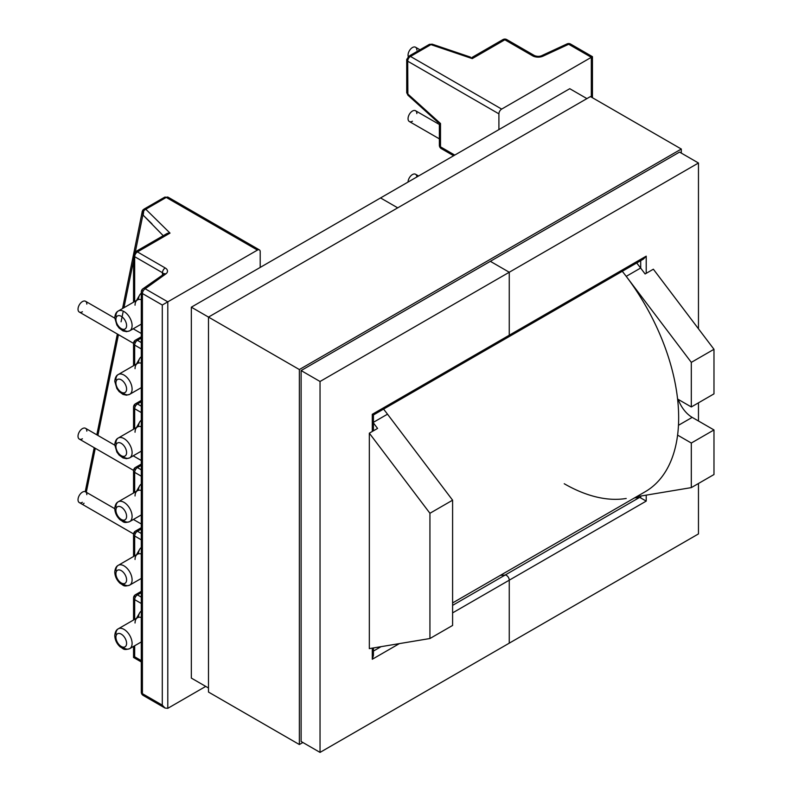<?xml version="1.0" encoding="UTF-8"?>
<svg xmlns="http://www.w3.org/2000/svg" width="792" height="792" viewBox="0 0 792 792"><rect width="100%" height="100%" fill="white"/><g stroke="black" fill="none" stroke-linecap="round" stroke-linejoin="round"><path stroke-width="1.19" d="M412.444 121.216A6.227 3.594 -60 0 1 409.335 121.522A6.227 3.594 -60 0 1 408.048 118.671A6.227 3.594 -60 0 1 410.761 112.414A6.227 3.594 -60 0 1 415.553 110.741A6.227 3.594 -60 0 1 416.849 113.593M408.256 56.598A6.227 3.594 -60 0 1 408.048 55.163A6.227 3.594 -60 0 1 410.761 48.896A6.227 3.594 -60 0 1 415.553 47.233A6.227 3.594 -60 0 1 416.849 50.084M82.427 311.751A6.227 3.594 -60 0 1 79.319 312.058A6.227 3.594 -60 0 1 78.022 309.207A6.227 3.594 -60 0 1 80.744 302.95A6.227 3.594 -60 0 1 85.536 301.277A6.227 3.594 -60 0 1 86.823 304.128M82.427 438.778A6.227 3.594 -60 0 1 79.319 439.085A6.227 3.594 -60 0 1 78.022 436.234A6.227 3.594 -60 0 1 80.744 429.977A6.227 3.594 -60 0 1 85.536 428.304A6.227 3.594 -60 0 1 86.823 431.155M82.427 502.286A6.227 3.594 -60 0 1 79.319 502.593A6.227 3.594 -60 0 1 78.022 499.752A6.227 3.594 -60 0 1 80.744 493.485A6.227 3.594 -60 0 1 85.536 491.822A6.227 3.594 -60 0 1 86.823 494.663M564.25 483.744A161.796 93.416 -120 0 0 626.224 498.465M260.202 267.419L260.202 251.668A3.891 2.247 120 0 0 259.39 249.886A3.891 2.247 120 0 0 257.45 250.084L166.251 197.426L145.787 209.246L170.023 233.105L137.432 251.925L165.221 267.963A7.781 4.495 180 0 1 165.785 273.953L145.174 288.783L167.795 301.841L162.291 305.019L142.421 293.545L142.421 693.673L162.291 705.147L165.043 708.048L167.795 708.325L205.742 686.407M167.795 708.325L167.795 301.841L257.45 250.084M677.586 435.105L691.317 443.035L713.978 429.947L692.188 417.374A22.087 12.751 60 0 1 678.249 399.416M713.978 429.947L713.978 474.537L691.317 487.615L636.501 496.752M677.586 399.029L691.317 406.959L691.317 362.37L713.978 349.292L653.36 269.201L645.114 273.963L640.629 268.043A161.796 93.416 -120 0 0 636.689 262.964M713.978 349.292L713.978 393.872L691.317 406.959M691.317 443.035L691.317 487.615M691.317 362.37L626.224 276.358A161.796 93.416 -120 0 0 622.284 271.29A161.796 93.416 -120 0 1 645.153 491.763L452.598 602.93M498.91 129.601L498.91 113.85L407.712 61.192L407.88 95.149L438.332 122.641M454.766 155.084L440.5 146.847L440.5 123.502L407.712 93.901A3.425 1.98 180 0 1 406.712 92.506A3.425 1.98 180 0 1 407.712 91.11M428.512 46.015A3.425 1.98 60 0 1 429.224 44.451L432.155 44.154L430.927 44.619L472.26 58.608L504.851 39.788L532.64 55.836A7.781 4.495 0 0 0 543.005 56.163L568.696 44.263A3.891 2.247 -60 0 1 570.646 44.075A3.891 2.247 -60 0 1 571.448 45.857M407.89 95.149L406.712 92.506L406.712 59.796A3.425 1.98 180 0 1 407.712 58.4L408.048 57.826A3.425 1.98 -120 0 1 408.751 56.262L406.712 59.796A3.425 1.98 180 0 0 407.712 61.192A3.891 2.247 120 0 1 410.464 56.43A3.425 1.98 -120 0 0 408.751 56.262L429.214 44.451A3.425 1.98 60 0 1 430.927 44.619L410.464 56.43L501.663 109.088L591.317 57.321C592.802 56.47 592.802 56.47 591.317 57.321C592.802 56.47 592.802 56.47 591.317 57.321L568.696 44.263A3.891 1.99 65.2 0 0 567.062 43.907A3.891 1.99 65.2 0 0 566.28 45.382M138.481 553.836A15.325 8.851 60 0 1 139.63 549.391A15.325 8.851 60 0 1 141.283 547.549M138.481 617.354A15.325 8.851 60 0 1 139.63 612.899A15.325 8.851 60 0 1 141.283 611.068M138.481 490.327A15.325 8.851 60 0 1 139.63 485.872A15.325 8.851 60 0 1 141.283 484.041M138.481 363.043A15.325 8.851 60 0 1 139.63 358.598A15.325 8.851 60 0 1 141.283 356.756M138.481 426.561A15.325 8.851 60 0 1 139.63 422.106A15.325 8.851 60 0 1 141.283 420.275M138.481 299.534A15.325 8.851 60 0 1 139.63 295.089A15.325 8.851 60 0 1 141.283 293.248M383.566 409.108A161.796 93.416 60 0 1 387.506 414.186L452.598 500.188L452.598 625.442L429.937 638.52L369.329 648.618L369.329 433.184L429.937 513.275L452.598 500.188M373.428 422.948L377.576 428.423L369.329 433.184M429.937 638.52L429.937 513.275M501.663 109.088A3.891 2.247 120 0 0 498.91 113.85M141.283 617.513A11.434 6.603 -120 0 0 137.412 617.77A11.434 6.603 -120 0 0 135.907 619.314A11.434 6.603 -120 0 0 135.046 623.007M141.283 554.004A11.434 6.603 -120 0 0 137.412 554.261A11.434 6.603 -120 0 0 135.907 555.796A11.434 6.603 -120 0 0 135.046 559.489M141.283 490.495A11.434 6.603 -120 0 0 137.412 490.743A11.434 6.603 -120 0 0 135.907 492.287A11.434 6.603 -120 0 0 135.046 495.98M141.283 426.72A11.434 6.603 -120 0 0 137.412 426.977A11.434 6.603 -120 0 0 135.907 428.522A11.434 6.603 -120 0 0 135.046 432.214M141.283 363.211A11.434 6.603 -120 0 0 137.412 363.469A11.434 6.603 -120 0 0 135.907 365.003A11.434 6.603 -120 0 0 135.046 368.696M141.283 299.703A11.434 6.603 -120 0 0 137.412 299.95A11.434 6.603 -120 0 0 135.907 301.495A11.434 6.603 -120 0 0 135.046 305.187M134.68 656.816C133.195 657.667 133.195 657.667 134.68 656.816C133.195 657.667 133.195 657.667 134.68 656.816L141.283 660.627L134.68 656.816L134.68 645.757M143.748 210.692L144.075 209.078L142.817 210.256C143.6 208.385 139.996 215.86 144.075 209.078A3.425 1.98 -120 0 1 145.787 209.246C142.867 210.959 141.996 212.939 143.184 215.196L143.807 210.385M163.508 235.986L143.184 215.196L163.627 236.095M143.184 215.196L151.975 223.849M165.231 235.868C165.746 233.838 167.34 232.917 170.023 233.105M169.003 199.02A3.891 2.247 120 0 0 168.191 197.238A3.891 2.247 120 0 0 166.251 197.426A3.425 1.98 -120 0 0 164.538 197.257L144.075 209.078A3.425 1.98 -120 0 0 143.362 210.642M408.048 182.061A6.227 3.594 -60 0 1 410.81 175.874A6.227 3.594 -60 0 1 415.553 174.26A6.227 3.594 -60 0 1 416.849 176.982M646.213 495.139L646.213 501.108L640.708 497.93L640.708 496.049M698.465 483.486L698.465 533.917L509.256 643.163L509.256 580.18A3.891 2.247 -120 0 0 506.504 575.418A3.891 2.247 -120 0 0 505.118 575.042A3.891 2.247 60 0 1 506.504 575.418A3.891 2.247 60 0 1 509.256 580.18L452.598 612.889M372.29 431.472L372.29 414.305C373.774 415.156 373.774 415.156 372.29 414.305C373.774 415.156 373.774 415.156 372.29 414.305L509.256 335.224A3.891 2.247 60 0 1 508.444 337.006A3.891 2.247 -120 0 0 509.256 335.224L509.256 272.25L698.465 163.004L698.465 328.789M681.298 153.094L681.298 149.035L590.436 96.575L208.494 317.087L191.337 307.177L380.546 197.941L397.703 207.841L380.546 197.941L569.755 88.694L586.912 98.604M490.327 261.32L509.256 272.25L490.327 261.32M500.405 575.329A169.577 97.901 -120 0 0 505.118 575.042A169.577 97.901 60 0 1 500.405 575.329M640.708 259.33L643.46 259.063L646.213 256.153L509.256 335.224L509.256 272.25L320.037 381.487L301.118 370.567L679.546 152.084L698.465 163.004M698.465 402.831L698.465 420.998M634.62 497.841A169.577 97.901 -120 0 0 639.332 497.564A3.891 2.247 60 0 1 640.708 497.93M643.46 259.063L508.444 337.006A3.891 2.247 60 0 1 506.504 336.818M320.037 381.487L320.037 752.4L509.256 643.163L509.256 580.18L646.213 501.108M320.037 752.4L301.118 741.48L301.118 370.567M208.494 688L191.337 678.091L191.337 307.177M372.29 652.895L373.428 655.42L372.29 659.251L372.29 648.123M681.298 149.035L299.356 369.547L208.494 317.087L208.494 692.059L299.356 744.529L302.881 742.49M299.356 369.547L299.356 744.529M115.919 446.431A7.544 4.356 -120 0 0 121.255 455.667A7.544 4.356 -120 0 0 126.591 452.588A7.544 4.356 -120 0 0 121.255 443.352A7.544 4.356 -120 0 0 115.919 446.431M115.919 443.253A11.434 6.603 60 0 1 118.295 438.016A11.434 6.603 60 0 1 127.106 441.085A11.434 6.603 60 0 1 132.096 452.588A11.434 6.603 60 0 1 129.73 457.825A11.434 6.603 60 0 1 122.493 456.212M115.919 319.404A7.544 4.356 -120 0 0 121.255 328.64A7.544 4.356 -120 0 0 126.591 325.562A7.544 4.356 -120 0 0 121.255 316.325A7.544 4.356 -120 0 0 115.919 319.404M115.919 316.226A11.434 6.603 60 0 1 118.295 310.989A11.434 6.603 60 0 1 127.106 314.058A11.434 6.603 60 0 1 132.096 325.562A11.434 6.603 60 0 1 129.73 330.799A11.434 6.603 60 0 1 122.493 329.185M115.919 382.912A7.544 4.356 -120 0 0 121.255 392.159A7.544 4.356 -120 0 0 126.591 389.08A7.544 4.356 -120 0 0 121.255 379.833A7.544 4.356 -120 0 0 115.919 382.912M115.919 379.744A11.434 6.603 60 0 1 118.295 374.507A11.434 6.603 60 0 1 127.106 377.566A11.434 6.603 60 0 1 132.096 389.08A11.434 6.603 60 0 1 129.73 394.307A11.434 6.603 60 0 1 122.493 392.703M115.919 507.019A11.434 6.603 60 0 1 118.295 501.781A11.434 6.603 60 0 1 127.106 504.851A11.434 6.603 60 0 1 132.096 516.354A11.434 6.603 60 0 1 129.73 521.591A11.434 6.603 60 0 1 122.493 519.978M115.919 510.197A7.544 4.356 -120 0 0 121.255 519.433A7.544 4.356 -120 0 0 126.591 516.354A7.544 4.356 -120 0 0 121.255 507.118A7.544 4.356 -120 0 0 115.919 510.197M115.919 570.537A11.434 6.603 60 0 1 118.295 565.3A11.434 6.603 60 0 1 127.106 568.359A11.434 6.603 60 0 1 132.096 579.873A11.434 6.603 60 0 1 129.73 585.1A11.434 6.603 60 0 1 122.493 583.496M115.919 573.705A7.544 4.356 -120 0 0 121.255 582.952A7.544 4.356 -120 0 0 126.591 579.873A7.544 4.356 -120 0 0 121.255 570.626A7.544 4.356 -120 0 0 115.919 573.705M115.919 634.046A11.434 6.603 60 0 1 118.295 628.808A11.434 6.603 60 0 1 127.106 631.877A11.434 6.603 60 0 1 132.096 643.381A11.434 6.603 60 0 1 129.73 648.618A11.434 6.603 60 0 1 122.493 647.005M115.919 637.223A7.544 4.356 -120 0 0 121.255 646.46A7.544 4.356 -120 0 0 126.591 643.381A7.544 4.356 -120 0 0 121.255 634.144A7.544 4.356 -120 0 0 115.919 637.223M162.291 305.019L162.291 705.147L145.174 695.267A3.891 2.247 -60 0 1 143.233 695.455A3.891 2.247 -60 0 1 142.421 693.673A3.891 2.247 180 0 1 141.283 692.089A3.891 2.247 180 0 1 142.144 690.683L142.144 293.367M162.469 274.725L162.469 272.725L134.68 256.687L134.68 301.534M141.283 348.906L134.68 345.094L134.68 365.043M141.283 412.553L134.68 408.731L134.68 428.561M141.283 476.19L134.68 472.378L134.68 492.327M141.283 539.827L134.68 536.016L134.68 555.836M141.283 603.464L134.68 599.653L134.68 619.354M373.428 422.304L387.506 414.186M591.317 57.321L591.317 97.079M626.224 276.358L640.629 268.043M144.807 288.635L162.746 275.725A3.891 2.475 -125.7 0 1 163.508 273.973A3.891 2.475 -125.7 0 1 165.785 273.953M678.467 425.294L692.188 417.374M141.283 338.105L137.432 340.332L141.283 342.56M141.283 401.742L137.432 403.969L141.283 406.197M141.283 465.389L137.432 467.607L141.283 469.834M141.283 592.663L137.432 594.891L141.283 597.118M141.283 529.026L137.432 531.254L141.283 533.481M141.283 591.347L135.481 594.693A3.891 3.891 0 0 0 133.541 598.069A3.891 2.247 180 0 0 134.68 599.653A3.891 2.247 -60 0 1 137.432 594.891A3.891 2.247 -120 0 0 135.481 594.693A3.891 2.247 -120 0 0 134.68 596.475A3.891 2.247 180 0 0 133.541 598.069L133.541 620.007M165.043 708.048L143.233 695.455A3.891 3.891 0 0 1 141.283 692.089L141.283 291.961A3.891 3.891 0 0 1 142.906 288.803A3.891 2.475 -125.7 0 1 145.174 288.783A3.891 2.247 120 0 0 142.421 293.545A3.891 2.247 180 0 1 141.283 291.961A3.891 2.247 180 0 1 142.144 290.555A3.891 2.475 -125.7 0 1 142.906 288.803L163.607 274.319M163.548 273.943A3.891 2.247 0 0 0 162.469 272.725A3.891 2.247 120 0 1 165.221 267.963M141.283 527.71L135.481 531.056A3.891 3.891 0 0 0 133.541 534.422A3.891 2.247 180 0 0 134.68 536.016A3.891 2.247 -60 0 1 137.432 531.254A3.891 2.247 -120 0 0 135.481 531.056A3.891 2.247 -120 0 0 134.68 532.838A3.891 2.247 180 0 0 133.541 534.422L133.541 556.499M134.68 472.378A3.891 2.247 -60 0 1 137.432 467.607A3.891 2.247 60 0 0 135.481 467.419A3.891 3.891 0 0 0 133.541 470.785A3.891 2.247 0 0 0 134.68 472.378M141.283 464.072L135.481 467.419A3.891 2.247 60 0 0 134.68 469.201A3.891 2.247 0 0 0 133.541 470.785L133.541 492.98M134.68 408.731A3.891 2.247 -60 0 1 137.432 403.969A3.891 2.247 60 0 0 135.481 403.781A3.891 3.891 0 0 0 133.541 407.147A3.891 2.247 0 0 0 134.68 408.731M141.283 400.425L135.481 403.781A3.891 2.247 60 0 0 134.68 405.563A3.891 2.247 0 0 0 133.541 407.147L133.541 429.214M134.68 345.094A3.891 2.247 -60 0 1 137.432 340.332A3.891 2.247 60 0 0 135.481 340.134A3.891 3.891 0 0 0 133.541 343.51A3.891 2.247 0 0 0 134.68 345.094M141.283 336.788L135.481 340.134A3.891 2.247 60 0 0 134.68 341.916A3.891 2.247 0 0 0 133.541 343.51L133.541 365.706M133.541 302.188L133.541 255.093A3.891 3.891 0 0 1 135.481 251.727A3.891 2.247 -120 0 1 137.432 251.925A3.891 2.247 120 0 0 134.68 256.687A3.891 2.247 180 0 1 133.541 255.093A3.891 2.247 180 0 1 134.68 253.509A3.891 2.247 -120 0 1 135.481 251.727L166.637 233.749M443.253 148.431L443.253 148.431A3.891 2.247 120 0 1 441.302 148.629L453.628 155.747M439.362 123.532L439.362 145.263A3.891 2.247 180 0 0 440.5 146.847A3.891 2.247 120 0 0 441.302 148.629A3.891 3.891 0 0 1 439.362 145.263A3.891 2.247 180 0 1 440.5 143.669M502.098 41.382A3.891 2.247 60 0 1 502.91 39.6A3.891 2.247 60 0 1 504.851 39.788A3.891 2.247 120 0 1 506.801 39.6A3.891 3.891 0 0 0 502.91 39.6L471.755 57.588M507.603 41.382A3.891 2.247 120 0 0 506.801 39.6L534.58 55.638A3.891 2.247 120 0 0 532.64 55.836M535.342 56.846A3.891 2.247 120 0 0 534.58 55.638C537.006 56.529 539.273 56.578 541.372 55.806A3.891 1.99 65.2 0 1 543.005 56.163M540.639 56.915A3.891 1.99 65.2 0 1 541.372 55.806L567.062 43.907A3.891 3.891 0 0 1 570.646 44.075L592.456 56.668L592.456 97.743M259.39 249.886L168.191 197.238L164.538 197.257A3.425 1.98 -120 0 0 163.835 198.822M646.213 256.153L646.213 273.329M452.598 605.365L639.332 497.564M640.708 268.142L640.708 260.647M373.428 651.073L381.071 646.668M399.376 643.619L372.29 659.251M409.335 121.522L439.362 138.857M79.319 312.058L133.541 343.372M79.319 439.085L133.561 470.398M79.319 502.593L133.571 533.927M137.412 426.977L118.295 438.016C116.256 438.966 115.088 441.243 114.781 444.837L116.87 452.054L119.117 455.083L122.998 457.925L126.502 458.697L129.73 457.825L141.283 451.153M137.412 299.95L118.295 310.989C116.256 311.939 115.088 314.216 114.781 317.82L116.87 325.027L119.117 328.056L122.998 330.907L126.502 331.67L129.73 330.799L141.283 324.126M137.412 363.469L118.295 374.507C116.256 375.457 115.088 377.725 114.781 381.328L116.87 388.535L119.117 391.575L122.998 394.416L126.502 395.188L129.73 394.307L141.283 387.635M141.283 514.919L129.73 521.591C123.077 523.71 123.592 521.502 120.265 519.938C116.81 516.79 114.979 513.008 114.781 508.613C115.078 505.019 116.246 502.752 118.295 501.781L137.412 490.743M141.283 578.427L129.73 585.1C123.077 587.218 123.592 585.021 120.265 583.457C116.81 580.298 114.979 576.517 114.781 572.121C115.078 568.537 116.246 566.26 118.295 565.3L137.412 554.261M141.283 641.946L129.73 648.618C123.077 650.727 123.592 648.529 120.265 646.965C116.81 643.807 114.979 640.035 114.781 635.629C115.078 632.046 116.246 629.779 118.295 628.808L137.412 617.77M136.491 554.786L139.63 549.391M136.491 618.304L139.63 612.899M136.491 491.278L139.63 485.872M136.491 363.993L139.63 358.598M136.491 427.512L139.63 422.106M136.491 300.485L139.63 295.089M133.541 646.411L133.541 657.469L141.283 661.944M432.155 44.154L470.507 57.133M143.144 215.157L142.174 211.88L122.542 308.533M117.355 334.026L96.822 434.818M94.199 447.678L85.229 491.674M82.615 504.504L84.061 503.237M86.298 492.258L95.268 448.302M97.891 435.442L118.454 334.66M121.077 321.8L123.057 312.107M123.948 307.732L142.906 214.82M85.536 491.822L114.781 508.702M133.412 519.463L141.283 524.007M85.536 428.304L114.791 445.193M133.195 455.826L141.283 460.489M85.536 301.277L114.791 318.166M133.195 328.799L141.283 333.472M415.553 47.233L419.978 49.787M415.553 110.741L439.362 124.483M415.553 174.26L418.552 175.992M373.428 430.818L373.428 414.958L508.444 337.006M373.428 655.42L373.428 647.935"/></g></svg>
